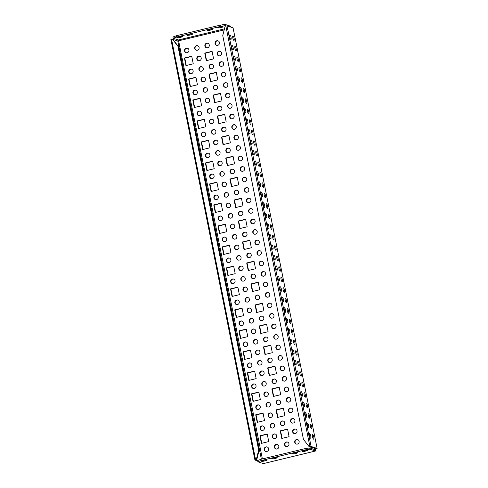 <?xml version="1.0" encoding="UTF-8"?>
<svg xmlns="http://www.w3.org/2000/svg" width="488" height="488" viewBox="0 0 488 488"><rect width="100%" height="100%" fill="white"/><g stroke="black" fill="none" stroke-linecap="round" stroke-linejoin="round"><path stroke-width="0.73" d="M206.625 43.231A2.336 2.233 108.1 0 1 209.206 46.189A2.336 2.233 108.1 0 1 204.844 45.415A2.336 2.233 108.1 0 1 206.625 43.231M206.54 47.769A2.336 2.233 108.1 0 1 207.986 43.34M210.822 64.215A2.336 2.233 108.1 0 1 213.396 67.179A2.336 2.233 108.1 0 1 209.035 66.398A2.336 2.233 108.1 0 1 210.822 64.215M210.737 68.759A2.336 2.233 108.1 0 1 212.176 64.331M215.013 85.205A2.336 2.233 108.1 0 1 217.593 88.163A2.336 2.233 108.1 0 1 213.232 87.389A2.336 2.233 108.1 0 1 215.013 85.205M214.927 89.743A2.336 2.233 108.1 0 1 216.373 85.315M219.21 106.195A2.336 2.233 108.1 0 1 221.784 109.153A2.336 2.233 108.1 0 1 217.422 108.373A2.336 2.233 108.1 0 1 219.21 106.195M219.124 110.733A2.336 2.233 108.1 0 1 220.564 106.305M223.4 127.179A2.336 2.233 108.1 0 1 225.981 130.137A2.336 2.233 108.1 0 1 221.619 129.363A2.336 2.233 108.1 0 1 223.4 127.179M223.315 131.723A2.336 2.233 108.1 0 1 224.761 127.295M227.597 148.169A2.336 2.233 108.1 0 1 230.171 151.127A2.336 2.233 108.1 0 1 225.81 150.353A2.336 2.233 108.1 0 1 227.597 148.169M227.512 152.707A2.336 2.233 108.1 0 1 228.951 148.279M231.788 169.153A2.336 2.233 108.1 0 1 234.368 172.118A2.336 2.233 108.1 0 1 230.007 171.337A2.336 2.233 108.1 0 1 231.788 169.153M231.702 173.697A2.336 2.233 108.1 0 1 233.148 169.269M235.985 190.143A2.336 2.233 108.1 0 1 238.559 193.102A2.336 2.233 108.1 0 1 234.197 192.327A2.336 2.233 108.1 0 1 235.985 190.143M235.899 194.681A2.336 2.233 108.1 0 1 237.339 190.253M240.175 211.133A2.336 2.233 108.1 0 1 242.756 214.092A2.336 2.233 108.1 0 1 238.394 213.311A2.336 2.233 108.1 0 1 240.175 211.133M240.09 215.672A2.336 2.233 108.1 0 1 241.536 211.243M244.372 232.117A2.336 2.233 108.1 0 1 246.946 235.076A2.336 2.233 108.1 0 1 242.585 234.301A2.336 2.233 108.1 0 1 244.372 232.117M244.287 236.662A2.336 2.233 108.1 0 1 245.726 232.227M248.563 253.107A2.336 2.233 108.1 0 1 251.143 256.066A2.336 2.233 108.1 0 1 246.782 255.291A2.336 2.233 108.1 0 1 248.563 253.107M248.477 257.646A2.336 2.233 108.1 0 1 249.923 253.217M252.76 274.091A2.336 2.233 108.1 0 1 255.334 277.05A2.336 2.233 108.1 0 1 250.972 276.275A2.336 2.233 108.1 0 1 252.76 274.091M252.674 278.636A2.336 2.233 108.1 0 1 254.114 274.207M256.95 295.081A2.336 2.233 108.1 0 1 259.531 298.04A2.336 2.233 108.1 0 1 255.169 297.265A2.336 2.233 108.1 0 1 256.95 295.081M256.865 299.62A2.336 2.233 108.1 0 1 258.311 295.191M261.147 316.071A2.336 2.233 108.1 0 1 263.721 319.03A2.336 2.233 108.1 0 1 259.36 318.249A2.336 2.233 108.1 0 1 261.147 316.071M261.062 320.61A2.336 2.233 108.1 0 1 262.501 316.181M265.338 337.055A2.336 2.233 108.1 0 1 267.918 340.014A2.336 2.233 108.1 0 1 263.557 339.239A2.336 2.233 108.1 0 1 265.338 337.055M265.252 341.6A2.336 2.233 108.1 0 1 266.698 337.165M269.535 358.046A2.336 2.233 108.1 0 1 272.109 361.004A2.336 2.233 108.1 0 1 267.747 360.229A2.336 2.233 108.1 0 1 269.535 358.046M269.449 362.584A2.336 2.233 108.1 0 1 270.889 358.155M273.725 379.03A2.336 2.233 108.1 0 1 276.306 381.988A2.336 2.233 108.1 0 1 271.944 381.213A2.336 2.233 108.1 0 1 273.725 379.03M273.64 383.574A2.336 2.233 108.1 0 1 275.086 379.145M277.922 400.02A2.336 2.233 108.1 0 1 280.496 402.978A2.336 2.233 108.1 0 1 276.135 402.204A2.336 2.233 108.1 0 1 277.922 400.02M277.837 404.558A2.336 2.233 108.1 0 1 279.276 400.13M186.282 48.147A2.336 2.233 108.1 0 1 188.856 51.106A2.336 2.233 108.1 0 1 184.494 50.331A2.336 2.233 108.1 0 1 186.282 48.147M186.196 52.692A2.336 2.233 108.1 0 1 187.636 48.263M190.472 69.137A2.336 2.233 108.1 0 1 193.053 72.096A2.336 2.233 108.1 0 1 188.685 71.321A2.336 2.233 108.1 0 1 190.472 69.137M190.387 73.676A2.336 2.233 108.1 0 1 191.833 69.247M194.669 90.121A2.336 2.233 108.1 0 1 197.244 93.086A2.336 2.233 108.1 0 1 192.882 92.305A2.336 2.233 108.1 0 1 194.669 90.121M194.584 94.666A2.336 2.233 108.1 0 1 196.024 90.237M198.86 111.112A2.336 2.233 108.1 0 1 201.44 114.07A2.336 2.233 108.1 0 1 197.073 113.295A2.336 2.233 108.1 0 1 198.86 111.112M198.775 115.65A2.336 2.233 108.1 0 1 200.22 111.221M203.057 132.102A2.336 2.233 108.1 0 1 205.631 135.06A2.336 2.233 108.1 0 1 201.269 134.285A2.336 2.233 108.1 0 1 203.057 132.102M202.971 136.64A2.336 2.233 108.1 0 1 204.411 132.211M207.248 153.086A2.336 2.233 108.1 0 1 209.828 156.044A2.336 2.233 108.1 0 1 205.46 155.269A2.336 2.233 108.1 0 1 207.248 153.086M207.162 157.63A2.336 2.233 108.1 0 1 208.608 153.202M211.444 174.076A2.336 2.233 108.1 0 1 214.019 177.034A2.336 2.233 108.1 0 1 209.657 176.26A2.336 2.233 108.1 0 1 211.444 174.076M211.359 178.614A2.336 2.233 108.1 0 1 212.799 174.185M215.635 195.06A2.336 2.233 108.1 0 1 218.215 198.024A2.336 2.233 108.1 0 1 213.848 197.244A2.336 2.233 108.1 0 1 215.635 195.06M215.55 199.604A2.336 2.233 108.1 0 1 216.995 195.176M219.832 216.05A2.336 2.233 108.1 0 1 222.406 219.008A2.336 2.233 108.1 0 1 218.044 218.234A2.336 2.233 108.1 0 1 219.832 216.05M219.746 220.588A2.336 2.233 108.1 0 1 221.186 216.16M224.023 237.04A2.336 2.233 108.1 0 1 226.603 239.998A2.336 2.233 108.1 0 1 222.235 239.224A2.336 2.233 108.1 0 1 224.023 237.04M223.937 241.578A2.336 2.233 108.1 0 1 225.383 237.15M228.219 258.024A2.336 2.233 108.1 0 1 230.794 260.982A2.336 2.233 108.1 0 1 226.432 260.208A2.336 2.233 108.1 0 1 228.219 258.024M228.134 262.568A2.336 2.233 108.1 0 1 229.573 258.14M232.41 279.014A2.336 2.233 108.1 0 1 234.99 281.972A2.336 2.233 108.1 0 1 230.623 281.198A2.336 2.233 108.1 0 1 232.41 279.014M232.325 283.552A2.336 2.233 108.1 0 1 233.77 279.124M236.607 299.998A2.336 2.233 108.1 0 1 239.181 302.963A2.336 2.233 108.1 0 1 234.819 302.182A2.336 2.233 108.1 0 1 236.607 299.998M236.521 304.543A2.336 2.233 108.1 0 1 237.961 300.114M240.797 320.988A2.336 2.233 108.1 0 1 243.378 323.947A2.336 2.233 108.1 0 1 239.01 323.172A2.336 2.233 108.1 0 1 240.797 320.988M240.712 325.526A2.336 2.233 108.1 0 1 242.158 321.098M244.994 341.978A2.336 2.233 108.1 0 1 247.569 344.937A2.336 2.233 108.1 0 1 243.207 344.162A2.336 2.233 108.1 0 1 244.994 341.978M244.909 346.517A2.336 2.233 108.1 0 1 246.349 342.088M249.185 362.962A2.336 2.233 108.1 0 1 251.765 365.921A2.336 2.233 108.1 0 1 247.398 365.146A2.336 2.233 108.1 0 1 249.185 362.962M249.1 367.507A2.336 2.233 108.1 0 1 250.545 363.078M253.382 383.952A2.336 2.233 108.1 0 1 255.956 386.911A2.336 2.233 108.1 0 1 251.594 386.136A2.336 2.233 108.1 0 1 253.382 383.952M253.296 388.491A2.336 2.233 108.1 0 1 254.736 384.062M257.572 404.936A2.336 2.233 108.1 0 1 260.153 407.901A2.336 2.233 108.1 0 1 255.785 407.12A2.336 2.233 108.1 0 1 257.572 404.936M257.487 409.481A2.336 2.233 108.1 0 1 258.933 405.052M196.457 45.689A2.336 2.233 108.1 0 1 199.031 48.648A2.336 2.233 108.1 0 1 194.669 47.873A2.336 2.233 108.1 0 1 196.457 45.689M196.365 50.227A2.336 2.233 108.1 0 1 197.811 45.799M200.647 66.679A2.336 2.233 108.1 0 1 203.221 69.638A2.336 2.233 108.1 0 1 198.86 68.863A2.336 2.233 108.1 0 1 200.647 66.679M200.562 71.218A2.336 2.233 108.1 0 1 202.008 66.789M204.844 87.663A2.336 2.233 108.1 0 1 207.418 90.622A2.336 2.233 108.1 0 1 203.057 89.847A2.336 2.233 108.1 0 1 204.844 87.663M204.753 92.208A2.336 2.233 108.1 0 1 206.198 87.779M209.035 108.653A2.336 2.233 108.1 0 1 211.609 111.612A2.336 2.233 108.1 0 1 207.248 110.837A2.336 2.233 108.1 0 1 209.035 108.653M208.949 113.192A2.336 2.233 108.1 0 1 210.395 108.763M213.232 129.637A2.336 2.233 108.1 0 1 215.806 132.602A2.336 2.233 108.1 0 1 211.444 131.821A2.336 2.233 108.1 0 1 213.232 129.637M213.14 134.182A2.336 2.233 108.1 0 1 214.586 129.753M217.422 150.627A2.336 2.233 108.1 0 1 219.996 153.586A2.336 2.233 108.1 0 1 215.635 152.811A2.336 2.233 108.1 0 1 217.422 150.627M217.337 155.166A2.336 2.233 108.1 0 1 218.783 150.737M221.619 171.617A2.336 2.233 108.1 0 1 224.193 174.576A2.336 2.233 108.1 0 1 219.832 173.795A2.336 2.233 108.1 0 1 221.619 171.617M221.528 176.156A2.336 2.233 108.1 0 1 222.973 171.727M225.81 192.601A2.336 2.233 108.1 0 1 228.384 195.56A2.336 2.233 108.1 0 1 224.023 194.785A2.336 2.233 108.1 0 1 225.81 192.601M225.724 197.146A2.336 2.233 108.1 0 1 227.17 192.717M230.007 213.591A2.336 2.233 108.1 0 1 232.581 216.55A2.336 2.233 108.1 0 1 228.219 215.775A2.336 2.233 108.1 0 1 230.007 213.591M229.915 218.13A2.336 2.233 108.1 0 1 231.361 213.701M234.197 234.576A2.336 2.233 108.1 0 1 236.771 237.54A2.336 2.233 108.1 0 1 232.41 236.759A2.336 2.233 108.1 0 1 234.197 234.576M234.112 239.12A2.336 2.233 108.1 0 1 235.558 234.691M238.394 255.566A2.336 2.233 108.1 0 1 240.968 258.524A2.336 2.233 108.1 0 1 236.607 257.749A2.336 2.233 108.1 0 1 238.394 255.566M238.303 260.104A2.336 2.233 108.1 0 1 239.748 255.675M242.585 276.556A2.336 2.233 108.1 0 1 245.159 279.514A2.336 2.233 108.1 0 1 240.797 278.733A2.336 2.233 108.1 0 1 242.585 276.556M242.499 281.094A2.336 2.233 108.1 0 1 243.945 276.666M246.782 297.54A2.336 2.233 108.1 0 1 249.356 300.498A2.336 2.233 108.1 0 1 244.994 299.724A2.336 2.233 108.1 0 1 246.782 297.54M246.69 302.084A2.336 2.233 108.1 0 1 248.136 297.656M250.972 318.53A2.336 2.233 108.1 0 1 253.546 321.488A2.336 2.233 108.1 0 1 249.185 320.714A2.336 2.233 108.1 0 1 250.972 318.53M250.887 323.068A2.336 2.233 108.1 0 1 252.333 318.64M255.169 339.514A2.336 2.233 108.1 0 1 257.743 342.478A2.336 2.233 108.1 0 1 253.382 341.698A2.336 2.233 108.1 0 1 255.169 339.514M255.078 344.058A2.336 2.233 108.1 0 1 256.523 339.63M259.36 360.504A2.336 2.233 108.1 0 1 261.934 363.462A2.336 2.233 108.1 0 1 257.572 362.688A2.336 2.233 108.1 0 1 259.36 360.504M259.274 365.042A2.336 2.233 108.1 0 1 260.72 360.614M263.557 381.494A2.336 2.233 108.1 0 1 266.131 384.452A2.336 2.233 108.1 0 1 261.769 383.672A2.336 2.233 108.1 0 1 263.557 381.494M263.465 386.032A2.336 2.233 108.1 0 1 264.911 381.604M267.747 402.478A2.336 2.233 108.1 0 1 270.321 405.436A2.336 2.233 108.1 0 1 265.96 404.662A2.336 2.233 108.1 0 1 267.747 402.478M267.662 407.022A2.336 2.233 108.1 0 1 269.108 402.594M216.8 40.772A2.336 2.233 108.1 0 1 219.38 43.731A2.336 2.233 108.1 0 1 215.013 42.95A2.336 2.233 108.1 0 1 216.8 40.772M216.715 45.311A2.336 2.233 108.1 0 1 218.16 40.882M220.997 61.756A2.336 2.233 108.1 0 1 223.571 64.715A2.336 2.233 108.1 0 1 219.21 63.94A2.336 2.233 108.1 0 1 220.997 61.756M220.905 66.301A2.336 2.233 108.1 0 1 222.351 61.866M225.188 82.746A2.336 2.233 108.1 0 1 227.768 85.705A2.336 2.233 108.1 0 1 223.4 84.93A2.336 2.233 108.1 0 1 225.188 82.746M225.102 87.285A2.336 2.233 108.1 0 1 226.548 82.856M229.384 103.731A2.336 2.233 108.1 0 1 231.959 106.689A2.336 2.233 108.1 0 1 227.597 105.914A2.336 2.233 108.1 0 1 229.384 103.731M229.293 108.275A2.336 2.233 108.1 0 1 230.739 103.846M233.575 124.721A2.336 2.233 108.1 0 1 236.155 127.679A2.336 2.233 108.1 0 1 231.788 126.904A2.336 2.233 108.1 0 1 233.575 124.721M233.49 129.259A2.336 2.233 108.1 0 1 234.935 124.83M237.772 145.711A2.336 2.233 108.1 0 1 240.346 148.669A2.336 2.233 108.1 0 1 235.985 147.888A2.336 2.233 108.1 0 1 237.772 145.711M237.68 150.249A2.336 2.233 108.1 0 1 239.126 145.821M241.963 166.695A2.336 2.233 108.1 0 1 244.543 169.653A2.336 2.233 108.1 0 1 240.175 168.879A2.336 2.233 108.1 0 1 241.963 166.695M241.877 171.239A2.336 2.233 108.1 0 1 243.323 166.804M246.159 187.685A2.336 2.233 108.1 0 1 248.734 190.643A2.336 2.233 108.1 0 1 244.372 189.869A2.336 2.233 108.1 0 1 246.159 187.685M246.068 192.223A2.336 2.233 108.1 0 1 247.514 187.795M250.35 208.669A2.336 2.233 108.1 0 1 252.924 211.627A2.336 2.233 108.1 0 1 248.563 210.853A2.336 2.233 108.1 0 1 250.35 208.669M250.265 213.213A2.336 2.233 108.1 0 1 251.71 208.785M254.547 229.659A2.336 2.233 108.1 0 1 257.121 232.617A2.336 2.233 108.1 0 1 252.76 231.843A2.336 2.233 108.1 0 1 254.547 229.659M254.455 234.197A2.336 2.233 108.1 0 1 255.901 229.769M258.738 250.649A2.336 2.233 108.1 0 1 261.312 253.607A2.336 2.233 108.1 0 1 256.95 252.827A2.336 2.233 108.1 0 1 258.738 250.649M258.652 255.187A2.336 2.233 108.1 0 1 260.098 250.759M262.934 271.633A2.336 2.233 108.1 0 1 265.509 274.591A2.336 2.233 108.1 0 1 261.147 273.817A2.336 2.233 108.1 0 1 262.934 271.633M262.843 276.171A2.336 2.233 108.1 0 1 264.289 271.743M267.125 292.623A2.336 2.233 108.1 0 1 269.699 295.582A2.336 2.233 108.1 0 1 265.338 294.807A2.336 2.233 108.1 0 1 267.125 292.623M267.04 297.161A2.336 2.233 108.1 0 1 268.485 292.733M271.322 313.607A2.336 2.233 108.1 0 1 273.896 316.566A2.336 2.233 108.1 0 1 269.535 315.791A2.336 2.233 108.1 0 1 271.322 313.607M271.23 318.152A2.336 2.233 108.1 0 1 272.676 313.723M275.513 334.597A2.336 2.233 108.1 0 1 278.087 337.556A2.336 2.233 108.1 0 1 273.725 336.781A2.336 2.233 108.1 0 1 275.513 334.597M275.427 339.136A2.336 2.233 108.1 0 1 276.873 334.707M279.709 355.587A2.336 2.233 108.1 0 1 282.284 358.546A2.336 2.233 108.1 0 1 277.922 357.765A2.336 2.233 108.1 0 1 279.709 355.587M279.618 360.126A2.336 2.233 108.1 0 1 281.064 355.697M283.9 376.571A2.336 2.233 108.1 0 1 286.474 379.53A2.336 2.233 108.1 0 1 282.113 378.755A2.336 2.233 108.1 0 1 283.9 376.571M283.815 381.11A2.336 2.233 108.1 0 1 285.26 376.681M288.097 397.561A2.336 2.233 108.1 0 1 290.671 400.52A2.336 2.233 108.1 0 1 286.31 399.745A2.336 2.233 108.1 0 1 288.097 397.561M288.005 402.1A2.336 2.233 108.1 0 1 289.451 397.671M234.112 38.363A2.336 0.598 -103.6 0 1 234.002 40.425A2.336 0.598 -103.6 0 1 232.874 38.29A2.336 0.598 -103.6 0 1 232.904 35.88A2.336 0.598 -103.6 0 1 234.112 38.363M236.21 48.861A2.336 0.598 -103.6 0 1 236.101 50.917A2.336 0.598 -103.6 0 1 234.972 48.788A2.336 0.598 -103.6 0 1 235.002 46.372A2.336 0.598 -103.6 0 1 236.21 48.861M238.309 59.353A2.336 0.598 -103.6 0 1 238.199 61.409A2.336 0.598 -103.6 0 1 237.07 59.28A2.336 0.598 -103.6 0 1 237.101 56.864A2.336 0.598 -103.6 0 1 238.309 59.353M240.401 69.845A2.336 0.598 -103.6 0 1 240.297 71.907A2.336 0.598 -103.6 0 1 239.169 69.772A2.336 0.598 -103.6 0 1 239.199 67.362A2.336 0.598 -103.6 0 1 240.401 69.845M242.499 80.343A2.336 0.598 -103.6 0 1 242.39 82.399A2.336 0.598 -103.6 0 1 241.261 80.264A2.336 0.598 -103.6 0 1 241.292 77.854A2.336 0.598 -103.6 0 1 242.499 80.343M244.598 90.835A2.336 0.598 -103.6 0 1 244.488 92.891A2.336 0.598 -103.6 0 1 243.359 90.762A2.336 0.598 -103.6 0 1 243.39 88.346A2.336 0.598 -103.6 0 1 244.598 90.835M246.696 101.327A2.336 0.598 -103.6 0 1 246.586 103.389A2.336 0.598 -103.6 0 1 245.458 101.254A2.336 0.598 -103.6 0 1 245.488 98.844A2.336 0.598 -103.6 0 1 246.696 101.327M248.788 111.825A2.336 0.598 -103.6 0 1 248.685 113.881A2.336 0.598 -103.6 0 1 247.556 111.746A2.336 0.598 -103.6 0 1 247.587 109.336A2.336 0.598 -103.6 0 1 248.788 111.825M250.887 122.317A2.336 0.598 -103.6 0 1 250.777 124.373A2.336 0.598 -103.6 0 1 249.649 122.244A2.336 0.598 -103.6 0 1 249.679 119.828A2.336 0.598 -103.6 0 1 250.887 122.317M252.985 132.809A2.336 0.598 -103.6 0 1 252.875 134.871A2.336 0.598 -103.6 0 1 251.747 132.736A2.336 0.598 -103.6 0 1 251.778 130.32A2.336 0.598 -103.6 0 1 252.985 132.809M255.084 143.301A2.336 0.598 -103.6 0 1 254.974 145.363A2.336 0.598 -103.6 0 1 253.845 143.228A2.336 0.598 -103.6 0 1 253.876 140.819A2.336 0.598 -103.6 0 1 255.084 143.301M257.176 153.799A2.336 0.598 -103.6 0 1 257.072 155.855A2.336 0.598 -103.6 0 1 255.944 153.726A2.336 0.598 -103.6 0 1 255.974 151.31A2.336 0.598 -103.6 0 1 257.176 153.799M259.274 164.291A2.336 0.598 -103.6 0 1 259.165 166.347A2.336 0.598 -103.6 0 1 258.036 164.218A2.336 0.598 -103.6 0 1 258.067 161.803A2.336 0.598 -103.6 0 1 259.274 164.291M261.373 174.783A2.336 0.598 -103.6 0 1 261.263 176.845A2.336 0.598 -103.6 0 1 260.135 174.71A2.336 0.598 -103.6 0 1 260.165 172.301A2.336 0.598 -103.6 0 1 261.373 174.783M263.471 185.281A2.336 0.598 -103.6 0 1 263.361 187.337A2.336 0.598 -103.6 0 1 262.233 185.202A2.336 0.598 -103.6 0 1 262.263 182.793A2.336 0.598 -103.6 0 1 263.471 185.281M265.564 195.773A2.336 0.598 -103.6 0 1 265.46 197.829A2.336 0.598 -103.6 0 1 264.331 195.7A2.336 0.598 -103.6 0 1 264.362 193.285A2.336 0.598 -103.6 0 1 265.564 195.773M267.662 206.265A2.336 0.598 -103.6 0 1 267.552 208.327A2.336 0.598 -103.6 0 1 266.424 206.192A2.336 0.598 -103.6 0 1 266.454 203.783A2.336 0.598 -103.6 0 1 267.662 206.265M269.76 216.764A2.336 0.598 -103.6 0 1 269.651 218.819A2.336 0.598 -103.6 0 1 268.522 216.684A2.336 0.598 -103.6 0 1 268.553 214.275A2.336 0.598 -103.6 0 1 269.76 216.764M271.859 227.256A2.336 0.598 -103.6 0 1 271.749 229.311A2.336 0.598 -103.6 0 1 270.62 227.182A2.336 0.598 -103.6 0 1 270.651 224.767A2.336 0.598 -103.6 0 1 271.859 227.256M273.951 237.748A2.336 0.598 -103.6 0 1 273.847 239.809A2.336 0.598 -103.6 0 1 272.719 237.674A2.336 0.598 -103.6 0 1 272.749 235.259A2.336 0.598 -103.6 0 1 273.951 237.748M276.049 248.239A2.336 0.598 -103.6 0 1 275.94 250.301A2.336 0.598 -103.6 0 1 274.811 248.166A2.336 0.598 -103.6 0 1 274.842 245.757A2.336 0.598 -103.6 0 1 276.049 248.239M278.148 258.738A2.336 0.598 -103.6 0 1 278.038 260.793A2.336 0.598 -103.6 0 1 276.909 258.664A2.336 0.598 -103.6 0 1 276.94 256.249A2.336 0.598 -103.6 0 1 278.148 258.738M280.246 269.23A2.336 0.598 -103.6 0 1 280.136 271.285A2.336 0.598 -103.6 0 1 279.008 269.156A2.336 0.598 -103.6 0 1 279.038 266.741A2.336 0.598 -103.6 0 1 280.246 269.23M282.339 279.722A2.336 0.598 -103.6 0 1 282.235 281.783A2.336 0.598 -103.6 0 1 281.106 279.648A2.336 0.598 -103.6 0 1 281.137 277.239A2.336 0.598 -103.6 0 1 282.339 279.722M284.437 290.22A2.336 0.598 -103.6 0 1 284.327 292.275A2.336 0.598 -103.6 0 1 283.199 290.14A2.336 0.598 -103.6 0 1 283.229 287.731A2.336 0.598 -103.6 0 1 284.437 290.22M286.535 300.712A2.336 0.598 -103.6 0 1 286.425 302.767A2.336 0.598 -103.6 0 1 285.297 300.639A2.336 0.598 -103.6 0 1 285.327 298.223A2.336 0.598 -103.6 0 1 286.535 300.712M288.634 311.204A2.336 0.598 -103.6 0 1 288.524 313.265A2.336 0.598 -103.6 0 1 287.395 311.13A2.336 0.598 -103.6 0 1 287.426 308.721A2.336 0.598 -103.6 0 1 288.634 311.204M290.726 321.702A2.336 0.598 -103.6 0 1 290.622 323.757A2.336 0.598 -103.6 0 1 289.494 321.623A2.336 0.598 -103.6 0 1 289.524 319.213A2.336 0.598 -103.6 0 1 290.726 321.702M292.824 332.194A2.336 0.598 -103.6 0 1 292.715 334.25A2.336 0.598 -103.6 0 1 291.586 332.121A2.336 0.598 -103.6 0 1 291.617 329.705A2.336 0.598 -103.6 0 1 292.824 332.194M294.923 342.686A2.336 0.598 -103.6 0 1 294.813 344.741A2.336 0.598 -103.6 0 1 293.685 342.613A2.336 0.598 -103.6 0 1 293.715 340.197A2.336 0.598 -103.6 0 1 294.923 342.686M297.021 353.178A2.336 0.598 -103.6 0 1 296.911 355.24A2.336 0.598 -103.6 0 1 295.783 353.105A2.336 0.598 -103.6 0 1 295.813 350.695A2.336 0.598 -103.6 0 1 297.021 353.178M299.113 363.676A2.336 0.598 -103.6 0 1 299.01 365.732A2.336 0.598 -103.6 0 1 297.881 363.603A2.336 0.598 -103.6 0 1 297.912 361.187A2.336 0.598 -103.6 0 1 299.113 363.676M301.212 374.168A2.336 0.598 -103.6 0 1 301.102 376.224A2.336 0.598 -103.6 0 1 299.974 374.095A2.336 0.598 -103.6 0 1 300.004 371.679A2.336 0.598 -103.6 0 1 301.212 374.168M303.31 384.66A2.336 0.598 -103.6 0 1 303.2 386.722A2.336 0.598 -103.6 0 1 302.072 384.587A2.336 0.598 -103.6 0 1 302.103 382.177A2.336 0.598 -103.6 0 1 303.31 384.66M305.409 395.158A2.336 0.598 -103.6 0 1 305.299 397.214A2.336 0.598 -103.6 0 1 304.17 395.079A2.336 0.598 -103.6 0 1 304.201 392.669A2.336 0.598 -103.6 0 1 305.409 395.158M307.501 405.65A2.336 0.598 -103.6 0 1 307.397 407.706A2.336 0.598 -103.6 0 1 306.269 405.577A2.336 0.598 -103.6 0 1 306.299 403.161A2.336 0.598 -103.6 0 1 307.501 405.65M309.599 416.142A2.336 0.598 -103.6 0 1 309.49 418.204A2.336 0.598 -103.6 0 1 308.361 416.069A2.336 0.598 -103.6 0 1 308.392 413.659A2.336 0.598 -103.6 0 1 309.599 416.142M231.068 37.375A2.336 0.598 -103.6 0 1 230.964 39.43A2.336 0.598 -103.6 0 1 229.836 37.301A2.336 0.598 -103.6 0 1 229.86 34.886A2.336 0.598 -103.6 0 1 231.068 37.375M233.166 47.867A2.336 0.598 -103.6 0 1 233.057 49.922A2.336 0.598 -103.6 0 1 231.928 47.793A2.336 0.598 -103.6 0 1 231.959 45.378A2.336 0.598 -103.6 0 1 233.166 47.867M235.265 58.359A2.336 0.598 -103.6 0 1 235.155 60.42A2.336 0.598 -103.6 0 1 234.026 58.285A2.336 0.598 -103.6 0 1 234.057 55.876A2.336 0.598 -103.6 0 1 235.265 58.359M237.363 68.857A2.336 0.598 -103.6 0 1 237.253 70.912A2.336 0.598 -103.6 0 1 236.125 68.778A2.336 0.598 -103.6 0 1 236.155 66.368A2.336 0.598 -103.6 0 1 237.363 68.857M239.456 79.349A2.336 0.598 -103.6 0 1 239.352 81.404A2.336 0.598 -103.6 0 1 238.223 79.276A2.336 0.598 -103.6 0 1 238.248 76.86A2.336 0.598 -103.6 0 1 239.456 79.349M241.554 89.841A2.336 0.598 -103.6 0 1 241.444 91.903A2.336 0.598 -103.6 0 1 240.316 89.768A2.336 0.598 -103.6 0 1 240.346 87.358A2.336 0.598 -103.6 0 1 241.554 89.841M243.652 100.339A2.336 0.598 -103.6 0 1 243.542 102.395A2.336 0.598 -103.6 0 1 242.414 100.26A2.336 0.598 -103.6 0 1 242.444 97.85A2.336 0.598 -103.6 0 1 243.652 100.339M245.751 110.831A2.336 0.598 -103.6 0 1 245.641 112.887A2.336 0.598 -103.6 0 1 244.512 110.758A2.336 0.598 -103.6 0 1 244.543 108.342A2.336 0.598 -103.6 0 1 245.751 110.831M247.843 121.323A2.336 0.598 -103.6 0 1 247.739 123.385A2.336 0.598 -103.6 0 1 246.611 121.25A2.336 0.598 -103.6 0 1 246.635 118.834A2.336 0.598 -103.6 0 1 247.843 121.323M249.941 131.815A2.336 0.598 -103.6 0 1 249.832 133.877A2.336 0.598 -103.6 0 1 248.703 131.742A2.336 0.598 -103.6 0 1 248.734 129.332A2.336 0.598 -103.6 0 1 249.941 131.815M252.04 142.313A2.336 0.598 -103.6 0 1 251.93 144.369A2.336 0.598 -103.6 0 1 250.801 142.24A2.336 0.598 -103.6 0 1 250.832 139.824A2.336 0.598 -103.6 0 1 252.04 142.313M254.138 152.805A2.336 0.598 -103.6 0 1 254.028 154.861A2.336 0.598 -103.6 0 1 252.9 152.732A2.336 0.598 -103.6 0 1 252.93 150.316A2.336 0.598 -103.6 0 1 254.138 152.805M256.231 163.297A2.336 0.598 -103.6 0 1 256.127 165.359A2.336 0.598 -103.6 0 1 254.998 163.224A2.336 0.598 -103.6 0 1 255.023 160.814A2.336 0.598 -103.6 0 1 256.231 163.297M258.329 173.795A2.336 0.598 -103.6 0 1 258.219 175.851A2.336 0.598 -103.6 0 1 257.091 173.716A2.336 0.598 -103.6 0 1 257.121 171.306A2.336 0.598 -103.6 0 1 258.329 173.795M260.427 184.287A2.336 0.598 -103.6 0 1 260.317 186.343A2.336 0.598 -103.6 0 1 259.189 184.214A2.336 0.598 -103.6 0 1 259.219 181.798A2.336 0.598 -103.6 0 1 260.427 184.287M262.526 194.779A2.336 0.598 -103.6 0 1 262.416 196.841A2.336 0.598 -103.6 0 1 261.287 194.706A2.336 0.598 -103.6 0 1 261.318 192.296A2.336 0.598 -103.6 0 1 262.526 194.779M264.618 205.277A2.336 0.598 -103.6 0 1 264.514 207.333A2.336 0.598 -103.6 0 1 263.386 205.198A2.336 0.598 -103.6 0 1 263.41 202.788A2.336 0.598 -103.6 0 1 264.618 205.277M266.716 215.769A2.336 0.598 -103.6 0 1 266.607 217.825A2.336 0.598 -103.6 0 1 265.478 215.696A2.336 0.598 -103.6 0 1 265.509 213.28A2.336 0.598 -103.6 0 1 266.716 215.769M268.815 226.261A2.336 0.598 -103.6 0 1 268.705 228.317A2.336 0.598 -103.6 0 1 267.576 226.188A2.336 0.598 -103.6 0 1 267.607 223.772A2.336 0.598 -103.6 0 1 268.815 226.261M270.913 236.753A2.336 0.598 -103.6 0 1 270.803 238.815A2.336 0.598 -103.6 0 1 269.675 236.68A2.336 0.598 -103.6 0 1 269.705 234.27A2.336 0.598 -103.6 0 1 270.913 236.753M273.005 247.251A2.336 0.598 -103.6 0 1 272.902 249.307A2.336 0.598 -103.6 0 1 271.773 247.178A2.336 0.598 -103.6 0 1 271.798 244.762A2.336 0.598 -103.6 0 1 273.005 247.251M275.104 257.743A2.336 0.598 -103.6 0 1 274.994 259.799A2.336 0.598 -103.6 0 1 273.866 257.67A2.336 0.598 -103.6 0 1 273.896 255.254A2.336 0.598 -103.6 0 1 275.104 257.743M277.202 268.235A2.336 0.598 -103.6 0 1 277.092 270.297A2.336 0.598 -103.6 0 1 275.964 268.162A2.336 0.598 -103.6 0 1 275.994 265.753A2.336 0.598 -103.6 0 1 277.202 268.235M279.301 278.733A2.336 0.598 -103.6 0 1 279.191 280.789A2.336 0.598 -103.6 0 1 278.062 278.654A2.336 0.598 -103.6 0 1 278.093 276.245A2.336 0.598 -103.6 0 1 279.301 278.733M281.393 289.225A2.336 0.598 -103.6 0 1 281.289 291.281A2.336 0.598 -103.6 0 1 280.161 289.152A2.336 0.598 -103.6 0 1 280.185 286.737A2.336 0.598 -103.6 0 1 281.393 289.225M283.491 299.717A2.336 0.598 -103.6 0 1 283.382 301.779A2.336 0.598 -103.6 0 1 282.253 299.644A2.336 0.598 -103.6 0 1 282.284 297.235A2.336 0.598 -103.6 0 1 283.491 299.717M285.59 310.209A2.336 0.598 -103.6 0 1 285.48 312.271A2.336 0.598 -103.6 0 1 284.351 310.136A2.336 0.598 -103.6 0 1 284.382 307.727A2.336 0.598 -103.6 0 1 285.59 310.209M287.688 320.707A2.336 0.598 -103.6 0 1 287.578 322.763A2.336 0.598 -103.6 0 1 286.45 320.634A2.336 0.598 -103.6 0 1 286.48 318.219A2.336 0.598 -103.6 0 1 287.688 320.707M289.781 331.2A2.336 0.598 -103.6 0 1 289.677 333.255A2.336 0.598 -103.6 0 1 288.548 331.126A2.336 0.598 -103.6 0 1 288.573 328.711A2.336 0.598 -103.6 0 1 289.781 331.2M291.879 341.691A2.336 0.598 -103.6 0 1 291.769 343.753A2.336 0.598 -103.6 0 1 290.641 341.618A2.336 0.598 -103.6 0 1 290.671 339.209A2.336 0.598 -103.6 0 1 291.879 341.691M293.977 352.19A2.336 0.598 -103.6 0 1 293.868 354.245A2.336 0.598 -103.6 0 1 292.739 352.11A2.336 0.598 -103.6 0 1 292.769 349.701A2.336 0.598 -103.6 0 1 293.977 352.19M296.076 362.682A2.336 0.598 -103.6 0 1 295.966 364.737A2.336 0.598 -103.6 0 1 294.837 362.608A2.336 0.598 -103.6 0 1 294.868 360.193A2.336 0.598 -103.6 0 1 296.076 362.682M298.168 373.174A2.336 0.598 -103.6 0 1 298.064 375.235A2.336 0.598 -103.6 0 1 296.936 373.1A2.336 0.598 -103.6 0 1 296.96 370.691A2.336 0.598 -103.6 0 1 298.168 373.174M300.266 383.672A2.336 0.598 -103.6 0 1 300.157 385.727A2.336 0.598 -103.6 0 1 299.028 383.592A2.336 0.598 -103.6 0 1 299.059 381.183A2.336 0.598 -103.6 0 1 300.266 383.672M302.365 394.164A2.336 0.598 -103.6 0 1 302.255 396.219A2.336 0.598 -103.6 0 1 301.126 394.09A2.336 0.598 -103.6 0 1 301.157 391.675A2.336 0.598 -103.6 0 1 302.365 394.164M304.463 404.656A2.336 0.598 -103.6 0 1 304.353 406.717A2.336 0.598 -103.6 0 1 303.225 404.582A2.336 0.598 -103.6 0 1 303.255 402.167A2.336 0.598 -103.6 0 1 304.463 404.656M306.555 415.148A2.336 0.598 -103.6 0 1 306.452 417.209A2.336 0.598 -103.6 0 1 305.323 415.075A2.336 0.598 -103.6 0 1 305.348 412.665A2.336 0.598 -103.6 0 1 306.555 415.148M257.67 460.922L254.931 460.031L170.891 39.437L172.728 39.113L178.352 46.482L259.043 450.284L258.677 450.168L177.986 46.366L178.352 46.482M258.506 452.376A2.336 0.598 76.4 0 0 258.75 452.474A2.336 0.598 76.4 0 0 258.921 450.766M172.917 39.406L177.797 40.998L261.361 459.196M258.054 460.355L256.285 459.543L254.931 460.031M311.698 426.64A2.336 0.598 -103.6 0 1 311.588 428.696A2.336 0.598 -103.6 0 1 310.459 426.561A2.336 0.598 -103.6 0 1 310.49 424.151A2.336 0.598 -103.6 0 1 311.698 426.64M308.654 425.646A2.336 0.598 -103.6 0 1 308.544 427.701A2.336 0.598 -103.6 0 1 307.416 425.573A2.336 0.598 -103.6 0 1 307.446 423.157A2.336 0.598 -103.6 0 1 308.654 425.646M313.796 437.132A2.336 0.598 -103.6 0 1 313.686 439.188A2.336 0.598 -103.6 0 1 312.558 437.059A2.336 0.598 -103.6 0 1 312.588 434.643A2.336 0.598 -103.6 0 1 313.796 437.132M310.752 436.138A2.336 0.598 -103.6 0 1 310.642 438.194A2.336 0.598 -103.6 0 1 309.514 436.065A2.336 0.598 -103.6 0 1 309.544 433.649A2.336 0.598 -103.6 0 1 310.752 436.138M233.069 27.822L227.048 25.858L311.088 446.453L317.108 448.417L233.069 27.822M311.088 446.453L309.185 446.752L315.559 448.6L313.607 449.21M219.179 123.537L217.709 116.181L224.706 114.485M198.829 128.46L197.359 121.097L204.356 119.407M227.201 97.777A2.336 2.233 108.1 0 1 228.646 93.348M206.851 102.7A2.336 2.233 108.1 0 1 208.297 98.271M223.004 76.793A2.336 2.233 108.1 0 1 224.45 72.364M194.639 107.47L193.169 100.113L200.165 98.417M214.982 102.547L213.512 95.191L220.515 93.501M223.37 144.527L221.9 137.165L228.903 135.475M215.239 144.674A2.336 2.233 108.1 0 1 216.684 140.245M235.588 139.757A2.336 2.233 108.1 0 1 237.034 135.328M211.048 123.684A2.336 2.233 108.1 0 1 212.487 119.255M231.391 118.767A2.336 2.233 108.1 0 1 232.837 114.338M203.026 149.444L201.556 142.087L208.553 140.398M186.251 65.496L184.781 58.139L191.778 56.443M218.813 55.803A2.336 2.233 108.1 0 1 220.259 51.374M198.464 60.725A2.336 2.233 108.1 0 1 199.909 56.297M206.595 60.573L205.125 53.216L212.127 51.527M202.66 81.709A2.336 2.233 108.1 0 1 204.1 77.281M210.792 81.563L209.321 74.207L216.318 72.511M190.442 86.48L188.972 79.123L195.969 77.433M256.92 312.424L255.45 305.067L262.452 303.377M248.788 312.576A2.336 2.233 108.1 0 1 250.234 308.148M269.138 307.654A2.336 2.233 108.1 0 1 270.584 303.225M244.598 291.586A2.336 2.233 108.1 0 1 246.037 287.157M264.941 286.669A2.336 2.233 108.1 0 1 266.387 282.241M236.576 317.346L235.106 309.99L242.103 308.294M273.329 328.644A2.336 2.233 108.1 0 1 274.774 324.215M244.964 359.32L243.494 351.964L250.49 350.268M265.307 354.404L263.837 347.041L270.84 345.351M240.767 338.33L239.297 330.974L246.294 329.284M261.117 333.414L259.647 326.057L266.643 324.361M252.985 333.56A2.336 2.233 108.1 0 1 254.425 329.132M257.542 422.285L256.072 414.928L263.069 413.232M277.892 417.362L276.421 410.005L283.418 408.316M269.76 417.514A2.336 2.233 108.1 0 1 271.2 413.086M273.695 396.378L272.225 389.021L279.228 387.326M265.564 396.524A2.336 2.233 108.1 0 1 267.009 392.096M285.913 391.608A2.336 2.233 108.1 0 1 287.359 387.179M257.176 354.55A2.336 2.233 108.1 0 1 258.622 350.122M277.526 349.634A2.336 2.233 108.1 0 1 278.971 345.205M249.154 380.311L247.684 372.954L254.681 371.258M269.504 375.388L268.034 368.031L275.031 366.342M253.351 401.295L251.881 393.938L258.878 392.248M281.716 370.618A2.336 2.233 108.1 0 1 283.162 366.189M261.373 375.54A2.336 2.233 108.1 0 1 262.812 371.112M223.626 186.648A2.336 2.233 108.1 0 1 225.072 182.219M243.976 181.731A2.336 2.233 108.1 0 1 245.421 177.303M215.605 212.408L214.134 205.051L221.131 203.356M235.954 207.485L234.484 200.129L241.481 198.439M219.801 233.398L218.331 226.036L225.328 224.346M248.166 202.715A2.336 2.233 108.1 0 1 249.612 198.287M227.823 207.638A2.336 2.233 108.1 0 1 229.262 203.209M219.435 165.664A2.336 2.233 108.1 0 1 220.875 161.235M227.567 165.511L226.096 158.155L233.093 156.465M207.217 170.434L205.747 163.077L212.744 161.382M231.757 186.501L230.287 179.145L237.29 177.449M211.414 191.418L209.944 184.061L216.94 182.372M239.779 160.741A2.336 2.233 108.1 0 1 241.224 156.312M248.532 270.45L247.062 263.093L254.065 261.403M228.189 275.372L226.719 268.016L233.715 266.32M256.554 244.695A2.336 2.233 108.1 0 1 258 240.267M240.401 270.602A2.336 2.233 108.1 0 1 241.847 266.173M260.751 265.679A2.336 2.233 108.1 0 1 262.196 261.251M232.379 296.356L230.909 289L237.906 287.31M252.729 291.44L251.259 284.083L258.256 282.387M223.992 254.382L222.522 247.026L229.519 245.33M244.342 249.466L242.871 242.103L249.868 240.413M236.21 249.612A2.336 2.233 108.1 0 1 237.65 245.183M240.145 228.476L238.675 221.119L245.677 219.423M232.014 228.622A2.336 2.233 108.1 0 1 233.459 224.193M252.363 223.705A2.336 2.233 108.1 0 1 253.809 219.277M290.104 412.592A2.336 2.233 108.1 0 1 291.549 408.163M282.027 425.548A2.336 2.233 108.1 0 1 283.473 421.12M261.684 430.465A2.336 2.233 108.1 0 1 263.124 426.036M271.853 428.006A2.336 2.233 108.1 0 1 273.298 423.578M292.202 423.09A2.336 2.233 108.1 0 1 293.648 418.661M273.951 438.498A2.336 2.233 108.1 0 1 275.397 434.07M282.082 438.352L280.612 430.995L287.615 429.3M261.739 443.269L260.269 435.912L267.265 434.222M294.301 433.582A2.336 2.233 108.1 0 1 295.746 429.153M286.224 446.538A2.336 2.233 108.1 0 1 287.664 442.104M265.875 451.455A2.336 2.233 108.1 0 1 267.32 447.026M276.049 448.997A2.336 2.233 108.1 0 1 277.495 444.568M296.393 444.074A2.336 2.233 108.1 0 1 297.839 439.645M315.498 451.004L309.929 449.192L305.128 449.936L261.178 460.562L257.841 461.782L263.41 463.6L315.498 451.004L315.352 448.997L317.108 448.417M224.669 114.29L226.176 121.847L218.85 123.617L217.343 116.059L224.669 114.29M204.319 119.206L205.826 126.764L198.506 128.533L196.993 120.981L204.319 119.206M227.286 93.238A2.336 2.233 108.1 0 1 229.86 96.197A2.336 2.233 108.1 0 1 225.499 95.422A2.336 2.233 108.1 0 1 227.286 93.238M206.936 98.161A2.336 2.233 108.1 0 1 209.517 101.12A2.336 2.233 108.1 0 1 205.155 100.339A2.336 2.233 108.1 0 1 206.936 98.161M223.089 72.248A2.336 2.233 108.1 0 1 225.669 75.213A2.336 2.233 108.1 0 1 221.308 74.432A2.336 2.233 108.1 0 1 223.089 72.248M200.123 98.222L201.636 105.774L194.309 107.549L192.803 99.991L200.123 98.222M220.472 93.299L221.985 100.857L214.659 102.626L213.146 95.075L220.472 93.299M235.167 97.667L233.654 90.115M228.86 135.28L230.373 142.832L223.046 144.607L221.534 137.049L228.86 135.28M243.555 139.647L242.042 132.089M215.324 140.135A2.336 2.233 108.1 0 1 217.904 143.094A2.336 2.233 108.1 0 1 213.543 142.319A2.336 2.233 108.1 0 1 215.324 140.135M235.674 135.213A2.336 2.233 108.1 0 1 238.248 138.171A2.336 2.233 108.1 0 1 233.886 137.396A2.336 2.233 108.1 0 1 235.674 135.213M239.358 118.657L237.851 111.099M211.133 119.145A2.336 2.233 108.1 0 1 213.707 122.104A2.336 2.233 108.1 0 1 209.346 121.329A2.336 2.233 108.1 0 1 211.133 119.145M231.477 114.229A2.336 2.233 108.1 0 1 234.057 117.187A2.336 2.233 108.1 0 1 229.696 116.412A2.336 2.233 108.1 0 1 231.477 114.229M208.51 140.196L210.023 147.754L202.697 149.523L201.19 141.965L208.51 140.196M191.735 56.248L193.248 63.8L185.922 65.575L184.415 58.017L191.735 56.248M218.899 51.264A2.336 2.233 108.1 0 1 221.473 54.223A2.336 2.233 108.1 0 1 217.111 53.448A2.336 2.233 108.1 0 1 218.899 51.264M198.549 56.181A2.336 2.233 108.1 0 1 201.129 59.139A2.336 2.233 108.1 0 1 196.768 58.365A2.336 2.233 108.1 0 1 198.549 56.181M226.78 55.693L225.267 48.141M212.085 51.325L213.598 58.883L206.271 60.652L204.759 53.1L212.085 51.325M202.746 77.171A2.336 2.233 108.1 0 1 205.32 80.13A2.336 2.233 108.1 0 1 200.958 79.355A2.336 2.233 108.1 0 1 202.746 77.171M230.97 76.683L229.464 69.125M216.282 72.316L217.788 79.867L210.462 81.642L208.956 74.085L216.282 72.316M195.932 77.232L197.439 84.79L190.119 86.559L188.606 79.007L195.932 77.232M262.41 303.176L263.923 310.734L256.596 312.503L255.084 304.951L262.41 303.176M277.105 307.544L275.592 299.992M248.874 308.038A2.336 2.233 108.1 0 1 251.454 310.996A2.336 2.233 108.1 0 1 247.093 310.216A2.336 2.233 108.1 0 1 248.874 308.038M269.224 303.115A2.336 2.233 108.1 0 1 271.798 306.074A2.336 2.233 108.1 0 1 267.436 305.299A2.336 2.233 108.1 0 1 269.224 303.115M272.908 286.56L271.401 279.002M244.683 287.048A2.336 2.233 108.1 0 1 247.257 290.006A2.336 2.233 108.1 0 1 242.896 289.231A2.336 2.233 108.1 0 1 244.683 287.048M265.027 282.125A2.336 2.233 108.1 0 1 267.607 285.09A2.336 2.233 108.1 0 1 263.245 284.309A2.336 2.233 108.1 0 1 265.027 282.125M242.06 308.099L243.573 315.651L236.247 317.426L234.74 309.868L242.06 308.099M273.414 324.105A2.336 2.233 108.1 0 1 275.994 327.064A2.336 2.233 108.1 0 1 271.633 326.283A2.336 2.233 108.1 0 1 273.414 324.105M250.448 350.073L251.96 357.631L244.634 359.4L243.128 351.842L250.448 350.073M270.797 345.156L272.31 352.708L264.984 354.483L263.471 346.925L270.797 345.156M285.492 349.524L283.979 341.966M246.257 329.083L247.764 336.641L240.444 338.41L238.931 330.858L246.257 329.083M266.607 324.166L268.113 331.724L260.787 333.493L259.281 325.935L266.607 324.166M281.295 328.534L279.789 320.976M253.071 329.022A2.336 2.233 108.1 0 1 255.645 331.98A2.336 2.233 108.1 0 1 251.283 331.206A2.336 2.233 108.1 0 1 253.071 329.022M263.032 413.037L264.539 420.589L257.219 422.364L255.706 414.806L263.032 413.037M283.382 408.114L284.888 415.672L277.562 417.441L276.055 409.889L283.382 408.114M298.07 412.482L296.564 404.93M269.846 412.97A2.336 2.233 108.1 0 1 272.42 415.935A2.336 2.233 108.1 0 1 268.058 415.154A2.336 2.233 108.1 0 1 269.846 412.97M279.185 387.13L280.698 394.682L273.371 396.457L271.859 388.899L279.185 387.13M293.88 391.498L292.367 383.94M265.649 391.986A2.336 2.233 108.1 0 1 268.229 394.945A2.336 2.233 108.1 0 1 263.868 394.17A2.336 2.233 108.1 0 1 265.649 391.986M285.999 387.063A2.336 2.233 108.1 0 1 288.573 390.028A2.336 2.233 108.1 0 1 284.211 389.247A2.336 2.233 108.1 0 1 285.999 387.063M257.261 350.012A2.336 2.233 108.1 0 1 259.842 352.97A2.336 2.233 108.1 0 1 255.48 352.196A2.336 2.233 108.1 0 1 257.261 350.012M277.611 345.089A2.336 2.233 108.1 0 1 280.185 348.048A2.336 2.233 108.1 0 1 275.824 347.273A2.336 2.233 108.1 0 1 277.611 345.089M254.644 371.063L256.151 378.615L248.831 380.39L247.318 372.832L254.644 371.063M274.994 366.14L276.501 373.698L269.175 375.467L267.668 367.909L274.994 366.14M258.835 392.047L260.348 399.605L253.022 401.374L251.515 393.822L258.835 392.047M281.802 366.079A2.336 2.233 108.1 0 1 284.382 369.038A2.336 2.233 108.1 0 1 280.021 368.263A2.336 2.233 108.1 0 1 281.802 366.079M261.458 370.996A2.336 2.233 108.1 0 1 264.032 373.954A2.336 2.233 108.1 0 1 259.671 373.18A2.336 2.233 108.1 0 1 261.458 370.996M289.683 370.508L288.176 362.956M223.711 182.109A2.336 2.233 108.1 0 1 226.292 185.068A2.336 2.233 108.1 0 1 221.93 184.293A2.336 2.233 108.1 0 1 223.711 182.109M244.061 177.187A2.336 2.233 108.1 0 1 246.635 180.151A2.336 2.233 108.1 0 1 242.274 179.37A2.336 2.233 108.1 0 1 244.061 177.187M221.094 203.161L222.601 210.712L215.281 212.487L213.768 204.929L221.094 203.161M241.444 198.238L242.951 205.796L235.625 207.565L234.118 200.013L241.444 198.238M225.285 224.144L226.798 231.702L219.472 233.471L217.965 225.92L225.285 224.144M248.252 198.177A2.336 2.233 108.1 0 1 250.832 201.135A2.336 2.233 108.1 0 1 246.471 200.361A2.336 2.233 108.1 0 1 248.252 198.177M227.908 203.099A2.336 2.233 108.1 0 1 230.482 206.058A2.336 2.233 108.1 0 1 226.121 205.277A2.336 2.233 108.1 0 1 227.908 203.099M256.133 202.605L254.626 195.054M219.521 161.119A2.336 2.233 108.1 0 1 222.095 164.078A2.336 2.233 108.1 0 1 217.733 163.303A2.336 2.233 108.1 0 1 219.521 161.119M247.745 160.631L246.239 153.079M233.057 156.264L234.563 163.822L227.237 165.591L225.731 158.039L233.057 156.264M212.707 161.186L214.214 168.738L206.894 170.513L205.381 162.955L212.707 161.186M251.942 181.621L250.429 174.064M237.247 177.254L238.76 184.806L231.434 186.581L229.921 179.023L237.247 177.254M216.898 182.17L218.411 189.728L211.084 191.497L209.578 183.946L216.898 182.17M239.864 156.203A2.336 2.233 108.1 0 1 242.444 159.161A2.336 2.233 108.1 0 1 238.083 158.386A2.336 2.233 108.1 0 1 239.864 156.203M268.717 265.57L267.204 258.018M254.022 261.202L255.535 268.76L248.209 270.529L246.696 262.977L254.022 261.202M233.673 266.125L235.185 273.676L227.859 275.452L226.353 267.894L233.673 266.125M256.639 240.151A2.336 2.233 108.1 0 1 259.219 243.109A2.336 2.233 108.1 0 1 254.858 242.335A2.336 2.233 108.1 0 1 256.639 240.151M240.486 266.058A2.336 2.233 108.1 0 1 243.067 269.016A2.336 2.233 108.1 0 1 238.705 268.241A2.336 2.233 108.1 0 1 240.486 266.058M260.836 261.141A2.336 2.233 108.1 0 1 263.41 264.099A2.336 2.233 108.1 0 1 259.049 263.325A2.336 2.233 108.1 0 1 260.836 261.141M237.869 287.109L239.376 294.667L232.056 296.436L230.543 288.884L237.869 287.109M258.219 282.192L259.726 289.744L252.4 291.519L250.893 283.961L258.219 282.192M229.482 245.135L230.989 252.692L223.669 254.461L222.156 246.904L229.482 245.135M249.832 240.218L251.338 247.77L244.012 249.545L242.506 241.987L249.832 240.218M264.52 244.586L263.014 237.028M236.296 245.074A2.336 2.233 108.1 0 1 238.87 248.032A2.336 2.233 108.1 0 1 234.508 247.257A2.336 2.233 108.1 0 1 236.296 245.074M245.635 219.228L247.148 226.786L239.821 228.555L238.309 220.997L245.635 219.228M260.33 223.596L258.817 216.038M232.099 224.084A2.336 2.233 108.1 0 1 234.679 227.042A2.336 2.233 108.1 0 1 230.318 226.267A2.336 2.233 108.1 0 1 232.099 224.084M252.448 219.167A2.336 2.233 108.1 0 1 255.023 222.125A2.336 2.233 108.1 0 1 250.661 221.351A2.336 2.233 108.1 0 1 252.448 219.167M290.189 408.053A2.336 2.233 108.1 0 1 292.769 411.012A2.336 2.233 108.1 0 1 288.408 410.237A2.336 2.233 108.1 0 1 290.189 408.053M282.113 421.01A2.336 2.233 108.1 0 1 284.693 423.968A2.336 2.233 108.1 0 1 280.332 423.188A2.336 2.233 108.1 0 1 282.113 421.01M261.769 425.926A2.336 2.233 108.1 0 1 264.344 428.885A2.336 2.233 108.1 0 1 259.982 428.11A2.336 2.233 108.1 0 1 261.769 425.926M271.944 423.468A2.336 2.233 108.1 0 1 274.518 426.427A2.336 2.233 108.1 0 1 270.157 425.652A2.336 2.233 108.1 0 1 271.944 423.468M292.288 418.545A2.336 2.233 108.1 0 1 294.862 421.504A2.336 2.233 108.1 0 1 290.5 420.729A2.336 2.233 108.1 0 1 292.288 418.545M274.036 433.96A2.336 2.233 108.1 0 1 276.617 436.919A2.336 2.233 108.1 0 1 272.255 436.144A2.336 2.233 108.1 0 1 274.036 433.96M302.267 433.472L300.754 425.914M287.572 429.105L289.085 436.662L281.759 438.431L280.246 430.873L287.572 429.105M267.223 434.021L268.736 441.579L261.409 443.348L259.903 435.796L267.223 434.021M294.386 429.043A2.336 2.233 108.1 0 1 296.96 432.002A2.336 2.233 108.1 0 1 292.599 431.221A2.336 2.233 108.1 0 1 294.386 429.043M286.31 441.994A2.336 2.233 108.1 0 1 288.884 444.952A2.336 2.233 108.1 0 1 284.522 444.178A2.336 2.233 108.1 0 1 286.31 441.994M265.96 446.916A2.336 2.233 108.1 0 1 268.54 449.875A2.336 2.233 108.1 0 1 264.173 449.1A2.336 2.233 108.1 0 1 265.96 446.916M276.135 444.452A2.336 2.233 108.1 0 1 278.709 447.417A2.336 2.233 108.1 0 1 274.347 446.636A2.336 2.233 108.1 0 1 276.135 444.452M296.484 439.535A2.336 2.233 108.1 0 1 299.059 442.494A2.336 2.233 108.1 0 1 294.697 441.719A2.336 2.233 108.1 0 1 296.484 439.535M315.352 448.997L314.888 448.38M177.797 40.998L224.187 29.92M224.462 28.835L178.443 39.961L262.392 458.946M231.037 27.157L230.617 26.218L225.047 24.4L225.297 25.657L226.2 25.955M178.443 39.961L173.209 38.253L176.552 37.033L220.497 26.407L225.297 25.657M225.047 24.4L220.247 25.144L176.296 35.77L172.959 36.996L173.209 38.253M219.539 27.017A2.812 0.421 -11.3 0 1 223.089 26.724A2.812 0.421 -11.3 0 1 220.417 27.688A2.812 0.421 -11.3 0 1 217.575 27.828A2.812 0.421 -11.3 0 1 219.539 27.017M209.37 29.475A2.812 0.421 -11.3 0 1 212.921 29.182A2.812 0.421 -11.3 0 1 210.243 30.146A2.812 0.421 -11.3 0 1 207.4 30.287A2.812 0.421 -11.3 0 1 209.37 29.475M189.021 34.398A2.812 0.421 -11.3 0 1 192.571 34.105A2.812 0.421 -11.3 0 1 189.893 35.069A2.812 0.421 -11.3 0 1 187.05 35.203A2.812 0.421 -11.3 0 1 189.021 34.398M178.846 36.856A2.812 0.421 -11.3 0 1 182.396 36.563A2.812 0.421 -11.3 0 1 179.718 37.527A2.812 0.421 -11.3 0 1 176.876 37.667A2.812 0.421 -11.3 0 1 178.846 36.856M176.296 35.77L176.552 37.033M220.247 25.144L220.497 26.407M257.841 461.782L257.591 460.526L260.928 459.306L304.878 448.679L309.679 447.929L314.912 449.637L314.986 448.881M309.929 449.192L309.679 447.929M265.057 460.904A2.812 0.421 168.7 0 0 267.027 460.092A2.812 0.421 168.7 0 0 264.185 460.233A2.812 0.421 168.7 0 0 261.507 461.197A2.812 0.421 168.7 0 0 265.057 460.904M275.232 458.445A2.812 0.421 168.7 0 0 277.202 457.634A2.812 0.421 168.7 0 0 274.36 457.768A2.812 0.421 168.7 0 0 271.682 458.738A2.812 0.421 168.7 0 0 275.232 458.445M295.582 453.523A2.812 0.421 168.7 0 0 297.546 452.712A2.812 0.421 168.7 0 0 294.703 452.852A2.812 0.421 168.7 0 0 292.031 453.816A2.812 0.421 168.7 0 0 295.582 453.523M305.75 451.065A2.812 0.421 168.7 0 0 307.721 450.253A2.812 0.421 168.7 0 0 304.878 450.394A2.812 0.421 168.7 0 0 302.2 451.357A2.812 0.421 168.7 0 0 305.75 451.065M305.128 449.936L304.878 448.679M261.178 460.562L260.928 459.306M309.185 446.752L303.438 439.346L222.754 35.539L225.145 26.163L227.048 25.858M259.903 435.796L260.269 435.912M280.246 430.873L280.612 430.995M238.309 220.997L238.675 221.119M242.506 241.987L242.871 242.103M222.156 246.904L222.522 247.026M250.893 283.961L251.259 284.083M230.543 288.884L230.909 289M226.353 267.894L226.719 268.016M246.696 262.977L247.062 263.093M209.578 183.946L209.944 184.061M229.921 179.023L230.287 179.145M205.381 162.955L205.747 163.077M225.731 158.039L226.096 158.155M217.965 225.92L218.331 226.036M234.118 200.013L234.484 200.129M213.768 204.929L214.134 205.051M251.515 393.822L251.881 393.938M267.668 367.909L268.034 368.031M247.318 372.832L247.684 372.954M271.859 388.899L272.225 389.021M276.055 409.889L276.421 410.005M255.706 414.806L256.072 414.928M259.281 325.935L259.647 326.057M238.931 330.858L239.297 330.974M263.471 346.925L263.837 347.041M243.128 351.842L243.494 351.964M234.74 309.868L235.106 309.99M255.084 304.951L255.45 305.067M188.606 79.007L188.972 79.123M208.956 74.085L209.321 74.207M204.759 53.1L205.125 53.216M184.415 58.017L184.781 58.139M201.19 141.965L201.556 142.087M221.534 137.049L221.9 137.165M213.146 95.075L213.512 95.191M192.803 99.991L193.169 100.113M196.993 120.981L197.359 121.097M217.343 116.059L217.709 116.181M171.532 39.125L255.578 459.714M256.773 459.702L259.043 450.284M256.285 459.543L258.677 450.168M177.986 46.366L172.24 38.955M225.852 25.992L309.892 446.581"/></g></svg>

